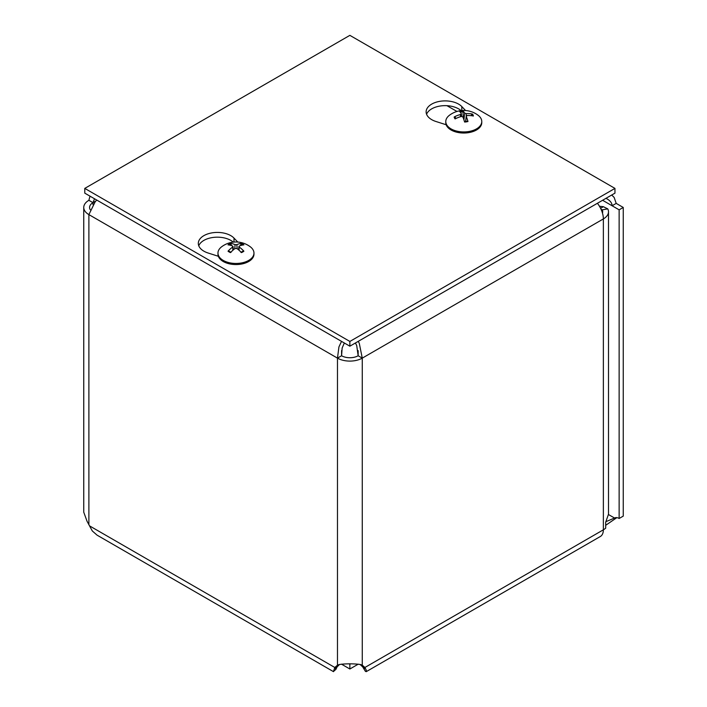 <?xml version="1.0" encoding="UTF-8"?>
<svg xmlns="http://www.w3.org/2000/svg" width="707" height="707" viewBox="0 0 707 707"><rect width="100%" height="100%" fill="white"/><g stroke="black" fill="none" stroke-linecap="round" stroke-linejoin="round"><path stroke-width="1.06" d="M350.336 663.944L349.408 663.944M341.472 664.147L349.868 668.999L358.255 664.156M349.868 664.209L349.868 668.999M606.146 521.572L614.524 518.045A9.182 5.303 60 0 1 614.542 518.037A9.182 5.303 60 0 1 619.138 518.487L623.247 516.119L623.247 207.451L619.138 209.829L602.603 200.275M616.84 517.648L605.687 525.31M614.56 518.028L608.497 514.563M364.494 668.601L360.809 665.11L364.918 667.479L366.27 670.183L366.253 671.65L365.386 671.341L362.329 666.259M337.416 666.259L335.94 669.317L333.412 671.579L334.818 667.479L337.654 665.022C341.72 663.431 358.025 663.449 362.09 665.022L364.918 667.479L603.363 529.817A14.6 8.431 60 0 1 600.34 536.498L366.253 671.65M339.749 664.377L334.818 667.479L89.515 525.858L92.308 530.957L97.062 535.146L333.492 671.65M338.927 665.11L335.242 668.619M83.762 512.221L87.005 521.174L89.515 525.858M360.809 665.11L359.996 664.386M597.415 203.271A17.525 10.119 60 0 1 603.363 218.931L362.267 358.131A17.525 10.119 180 0 1 337.478 358.131L88.888 214.61A17.525 10.119 180 0 1 83.753 207.451A17.525 10.119 180 0 1 88.888 200.302L89.992 196.148M619.138 518.487L619.138 209.829M88.888 524.603L88.888 214.61L95.224 201.698L96.753 200.054M341.534 341.375L338.927 346.916L337.478 358.131L341.587 355.754L342.144 348.021L344.336 342.992M605.97 198.331L607.242 199.003C610.406 200.885 612.023 203.139 612.094 205.764L616.204 203.386L614.153 197.421L611.723 195.017M95.79 201.062L92.997 202.67L88.888 200.302M90.266 209.758A11.719 6.761 -0 0 1 89.568 207.451A11.719 6.761 -0 0 1 92.997 202.67L94.508 198.764M358.219 341.366L359.271 343.284L362.267 358.131L358.157 355.754L356.708 345.511L355.418 342.992M341.587 350.566L341.587 355.754A11.719 6.761 -0 0 0 358.157 355.754L358.157 350.645M616.204 203.386L623.247 207.451M602.47 213.072A11.719 6.761 -0 0 0 602.682 211.773A11.719 6.761 -0 0 0 602.196 209.838L607.764 208.874A17.525 10.119 180 0 1 608.497 211.773A17.525 10.119 180 0 1 603.363 218.931L603.363 529.817A17.525 10.119 180 0 0 605.687 528.156L605.687 522.217L608.497 514.21M599.448 206.241L603.363 206.7L607.764 208.874M603.363 206.7L600.588 208.3M602.196 209.838L601.091 209.369M218.348 256.279L208.15 253.026A19.027 10.985 180 0 1 198.314 243.411A19.027 10.985 180 0 1 212.595 232.771A19.027 10.985 180 0 1 233.999 238.1L237.782 242.059M233.266 242.139A19.027 10.985 -0 0 0 213.921 237.349A19.027 10.985 -0 0 0 198.764 245.78M446.161 124.75L435.963 121.498A19.027 10.985 180 0 1 426.127 111.883A19.027 10.985 180 0 1 440.408 101.242A19.027 10.985 180 0 1 461.812 106.58L465.586 110.531M461.079 110.619A19.027 10.985 -0 0 0 441.734 105.82A19.027 10.985 -0 0 0 426.577 114.26M349.868 341.446L84.778 188.398L349.868 35.35L614.957 188.398L349.868 341.446L349.868 346.191L84.778 193.144L84.778 188.398M349.868 346.191L614.957 193.144L614.957 188.398M470.995 115.639L472.453 114.074A23.799 19.708 148.6 0 0 466.187 113.624L464.632 113.111A23.799 5.824 -93.9 0 0 462.926 110.946A9.642 5.568 -0 0 0 459.577 111.485A23.799 4.472 75.9 0 1 461.335 113.641L460.451 114.534A23.799 19.999 154 0 0 454.168 116.982A9.642 5.568 -0 0 0 455.096 118.917A23.799 17.313 -25.2 0 1 461.362 116.443L462.917 116.955A23.799 3.429 77.8 0 1 464.623 122.046A9.642 5.568 -0 0 0 467.972 121.507L467.972 121.507A23.799 6.867 -95.8 0 0 466.222 116.425L465.586 121.577M465.701 121.569L466.222 116.425L467.097 115.533A23.799 17.604 -20.7 0 1 473.381 116.01A9.642 5.568 -0 0 0 472.453 114.074M462.926 110.946L463.306 117.495A6.08 3.508 180 0 0 463.12 117.503M454.168 116.982L455.158 117.159L455.98 118.476M463.527 118.652L463.306 117.495M461.335 113.641L461.662 116.39M481.767 121.542L481.767 122.638A17.993 10.393 180 0 1 468.564 132.651A17.993 10.393 180 0 1 445.781 122.638L445.781 121.542A17.993 10.393 180 0 1 449.555 115.179A23.808 23.808 0 0 1 478.003 115.179A17.993 10.393 180 0 1 481.767 121.542A17.993 10.393 180 0 1 468.564 131.555A17.993 10.393 180 0 1 445.781 121.542M230.482 243.438A9.642 5.568 -0 0 0 228.025 244.861A23.799 12.867 54.4 0 1 232.647 246.045L232.647 247.079A23.799 15.262 116.9 0 0 228.025 251.188A9.642 5.568 -0 0 0 230.482 252.602A23.799 12.107 -57.2 0 1 235.069 248.475L236.854 248.475A23.799 12.107 57.2 0 1 241.44 252.602A9.642 5.568 -0 0 0 243.897 251.188L243.146 251.091L243.897 251.188A23.799 15.262 -116.9 0 0 239.275 247.079L239.275 246.045A23.799 12.867 -54.4 0 1 243.897 244.861A9.642 5.568 -0 0 0 241.44 243.438A23.799 14.502 114.1 0 0 236.854 244.649L235.069 244.649A23.799 14.502 -114.1 0 0 230.482 243.438L231.534 245.621M240.398 245.621L241.44 243.438M228.025 251.188L228.785 251.091L228.025 251.188M232.647 246.045L232.877 250.269M239.054 250.269L239.275 246.045M253.963 253.071L253.963 254.158A17.993 10.393 180 0 1 248.687 261.51A17.993 10.393 180 0 1 229.077 263.764A17.993 10.393 180 0 1 217.968 254.158L217.968 253.071A17.993 10.393 180 0 1 221.742 246.708A23.808 23.808 0 0 1 250.19 246.708A17.993 10.393 180 0 1 253.963 253.071A17.993 10.393 180 0 1 248.687 260.415A17.993 10.393 180 0 1 229.077 262.668A17.993 10.393 180 0 1 217.968 253.071M362.267 358.131L362.267 665.11M337.478 665.11L337.478 358.131M92.997 202.67L92.997 204.641M456.969 111.459L446.992 105.697M233.999 238.1L233.999 242.068M461.812 106.58L461.812 110.539M471.507 114.552A8.643 4.993 180 0 1 472.249 115.807M460.31 112.219A8.643 4.993 180 0 1 463.138 111.812M455.723 118.599A8.643 4.993 180 0 1 455.688 118.546A8.643 4.993 180 0 1 455.158 117.159M464.632 113.111L463.942 119.872M460.451 114.534L460.504 116.699M466.187 113.624L466.258 115.904M243.146 251.091A8.643 4.993 180 0 1 241.158 252.302M240.778 244.171A8.643 4.993 180 0 1 242.501 245.055M229.422 245.055A8.643 4.993 180 0 1 231.154 244.171M230.774 252.302A8.643 4.993 180 0 1 228.785 251.091M235.069 244.649L234.768 248.705M236.854 244.649L237.163 248.705M83.753 512.221L83.753 207.451M608.497 514.316L608.497 211.773M467.716 121.153L464.472 121.675M243.208 251.02L240.901 252.346M231.021 252.346L228.723 251.02M233.027 246.46L233.39 249.827M238.904 246.46L238.542 249.827"/></g></svg>
